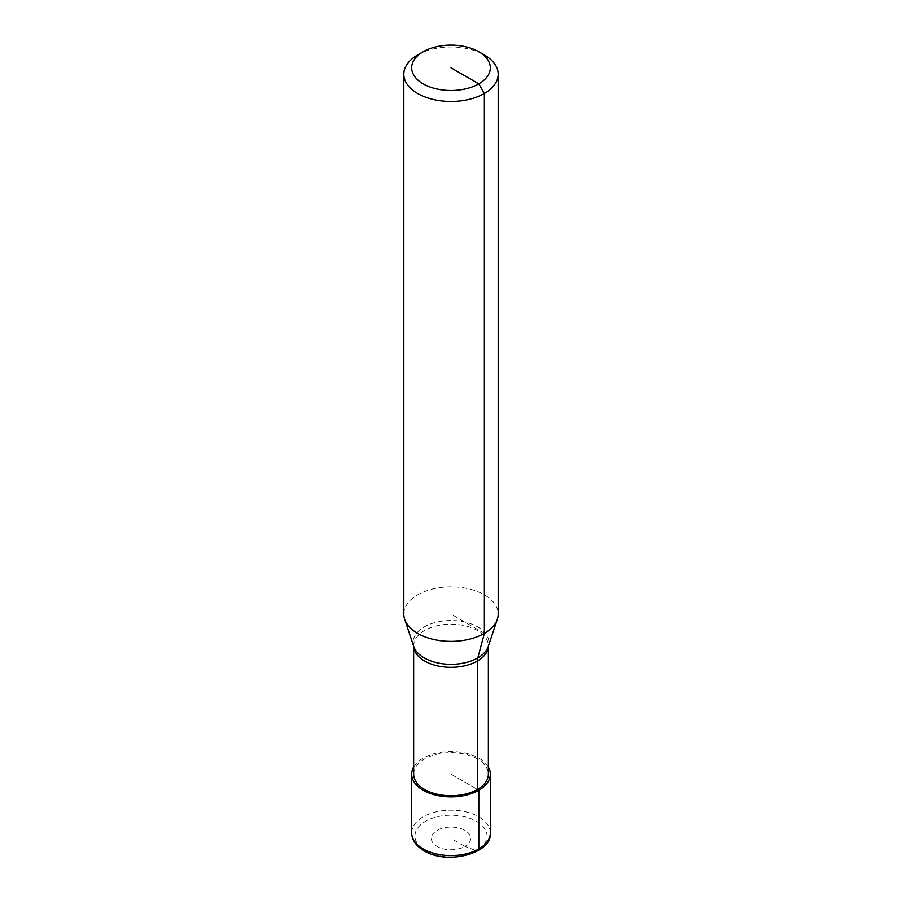 <?xml version="1.0" encoding="UTF-8"?>
<svg xmlns="http://www.w3.org/2000/svg" width="902" height="902" viewBox="0 0 902 902"><rect width="100%" height="100%" fill="white"/><g stroke="black" fill="none" stroke-linecap="round" stroke-linejoin="round"><path stroke-width="0.68" stroke-dasharray="4.51 3.38" d="M413.646 774.187A37.354 21.569 180 0 1 424.583 758.943A37.354 21.569 180 0 1 465.297 754.264A37.354 21.569 180 0 1 488.354 774.187M403.814 614.104A47.186 27.24 180 0 1 417.637 594.846A47.186 27.24 180 0 1 469.063 588.938A47.186 27.24 180 0 1 498.186 614.104M417.637 54.966A47.186 27.24 180 0 1 484.374 54.966M413.646 767.106A39.327 22.708 180 0 1 423.196 758.131A39.327 22.708 180 0 1 488.354 767.106M451 67.808L451 838.409L464.902 846.437A19.664 11.354 180 0 1 437.098 846.437A19.664 11.354 180 0 1 437.098 830.381A19.664 11.354 180 0 1 464.902 830.381A19.664 11.354 180 0 1 464.902 846.437L476.504 850.766A36.08 20.825 180 0 1 425.496 850.766A36.08 20.825 180 0 1 425.496 821.316A36.08 20.825 180 0 1 476.504 821.316A36.08 20.825 180 0 1 476.504 850.766M484.363 633.373L451 614.104M451 774.187L477.417 789.442L451 774.187M413.646 646.148A37.354 21.569 180 0 1 413.646 645.753A37.354 21.569 180 0 1 424.583 630.509A37.354 21.569 180 0 1 477.417 630.509A37.354 21.569 180 0 1 488.354 645.753A37.354 21.569 180 0 1 488.354 646.148M413.646 646.125L413.792 646.576A37.895 21.873 180 0 1 424.199 626.958A37.895 21.873 180 0 1 477.801 626.958A37.895 21.873 180 0 1 488.207 646.576L488.354 646.125M411.673 832.884A39.327 22.708 180 0 1 423.196 816.829A39.327 22.708 180 0 1 478.804 816.829A39.327 22.708 180 0 1 490.327 832.884"/><path stroke-width="1.35" d="M488.354 646.125L488.354 774.187A37.354 21.569 180 0 1 477.417 789.442A37.354 21.569 180 0 1 436.703 794.121A37.354 21.569 180 0 1 413.646 774.187L413.646 646.125M478.804 51.752L484.374 54.966A47.186 27.24 180 0 1 498.186 74.223L498.186 614.104A47.186 27.24 180 0 1 497.34 619.268A47.186 27.24 180 0 1 484.363 633.373A47.186 27.24 180 0 1 437.177 640.161A47.186 27.24 180 0 1 404.66 619.268A47.186 27.24 180 0 1 403.814 614.104L403.814 74.223A47.186 27.24 180 0 1 417.626 54.966A47.186 27.24 180 0 1 417.637 54.966L423.196 51.752A39.327 22.708 180 0 1 478.804 51.752A39.327 22.708 180 0 1 478.804 83.852A39.327 22.708 180 0 1 423.196 83.863A39.327 22.708 180 0 1 423.196 51.752L417.626 54.966M498.186 74.223A47.186 27.24 180 0 1 484.363 93.492A47.186 27.24 180 0 1 432.937 99.4A47.186 27.24 180 0 1 403.814 74.223M488.354 767.106A39.327 22.708 180 0 1 490.327 774.187A39.327 22.708 180 0 1 478.804 790.242A39.327 22.708 180 0 1 435.948 795.169A39.327 22.708 180 0 1 411.673 774.187A39.327 22.708 180 0 1 413.646 767.106M476.504 850.766A3.935 2.266 -120 0 0 478.804 848.94L478.804 790.242L477.417 789.442L477.417 661.008A15.729 9.076 60 0 1 477.801 657.908L484.363 633.373L484.363 93.492L478.804 83.852L451 67.808M488.354 646.148A37.354 21.569 180 0 1 477.417 661.008A37.354 21.569 180 0 1 424.583 661.008A37.354 21.569 180 0 1 413.646 646.148M497.34 619.268L488.207 646.576A37.895 21.873 180 0 1 477.801 657.908A37.895 21.873 180 0 1 424.199 657.908A37.895 21.873 180 0 1 413.792 646.576L404.66 619.268M490.327 774.187L490.327 832.884A39.327 22.708 180 0 1 478.804 848.94A39.327 22.708 180 0 1 423.196 848.94A39.327 22.708 180 0 1 411.673 832.884L411.673 774.187M490.327 832.884C492.526 853.393 447.133 865.413 424.008 850.733C415.912 845.873 411.808 839.92 411.673 832.884"/></g></svg>
